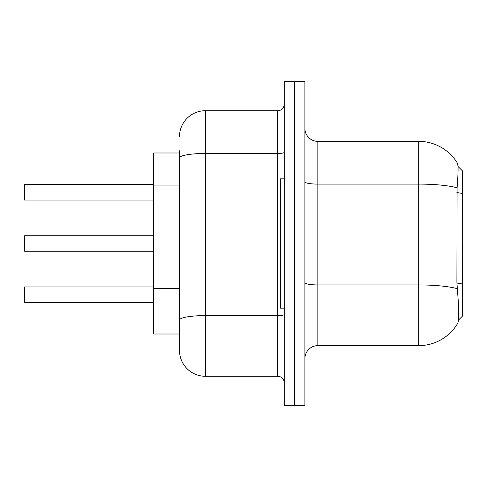 <?xml version="1.0" encoding="UTF-8"?>
<svg xmlns="http://www.w3.org/2000/svg" width="487" height="487" viewBox="0 0 487 487"><rect width="100%" height="100%" fill="white"/><g stroke="black" fill="none" stroke-linecap="round" stroke-linejoin="round"><path stroke-width="0.73" d="M179.502 152.997L153.642 152.997L153.642 334.003L179.502 334.003L179.502 350.427L179.502 150.8M457.5 323.66L457.731 323.277A45.254 45.254 0 0 1 418.692 345.642A45.254 45.254 0 0 0 457.5 323.66L457.731 323.277C459.028 319.88 459.028 310.097 457.731 293.923L456.897 282.691L457.08 187.793C458.2 173.701 458.37 165.604 457.597 163.498L458.03 166.475L462.65 171.095L462.65 315.905L458.437 320.111M304.911 358.572A12.93 12.93 0 0 1 317.841 345.642L418.692 345.642L418.692 141.358L317.841 141.358A12.93 12.93 0 0 1 304.911 128.428A12.93 12.93 0 0 0 317.841 141.358L317.841 345.642M294.568 366.973L294.568 405.762L304.911 405.762L304.911 366.973L294.568 366.973L294.568 405.762L284.225 405.762L284.225 366.973L294.568 366.973L294.568 120.027L294.568 366.973M284.225 366.973L284.225 81.238L294.568 81.238L294.568 120.027L294.568 81.238L304.911 81.238L304.911 366.973M457.597 163.498A45.254 45.254 0 0 0 418.692 141.358A45.254 45.254 0 0 1 457.597 163.498M179.502 136.573A25.86 25.86 0 0 1 205.362 110.719L205.362 376.281L277.76 376.281L277.76 110.719A6.465 6.465 0 0 0 284.225 104.255M205.362 110.719L277.76 110.719M179.502 182.85L179.502 157.946A25.86 4.493 180 0 1 205.362 153.454L277.76 153.454A6.465 1.12 0 0 0 284.225 152.334M284.225 382.745A6.465 6.465 0 0 0 277.76 376.281M205.362 376.281A25.86 25.86 0 0 1 179.502 350.427M24.35 297.283L24.606 286.94L24.606 302.451L153.642 302.451M24.35 287.202L24.35 292.115M24.35 246.081L24.606 235.745L24.606 251.249L153.642 251.249M24.35 236L24.35 243.5M24.606 184.549L153.642 184.549L24.606 184.549L24.606 200.06L24.606 184.549M24.35 189.717L24.35 184.81L24.35 189.717M24.35 194.885L24.35 199.798M284.225 178.857L280.348 178.857L280.348 308.143L284.225 308.143M179.502 185.048L153.642 185.048M179.502 288.481L153.642 288.481M462.65 193.534L456.897 192.535M456.897 283.038L462.65 284.037M457.08 187.793A45.254 7.859 180 0 0 418.692 184.098L317.841 184.098A12.93 2.246 0 0 1 304.911 181.852M457.22 288.681A45.254 7.859 180 0 0 418.692 284.944L317.841 284.944A12.93 2.246 -0 0 1 304.911 282.697M304.911 120.027L284.225 120.027M284.225 314.462A6.465 1.12 0 0 1 277.76 315.588L205.362 315.588A25.86 4.493 180 0 0 179.502 320.075M24.606 286.94L153.642 286.94M24.606 235.745L153.642 235.745M24.606 200.06L153.642 200.06"/></g></svg>
